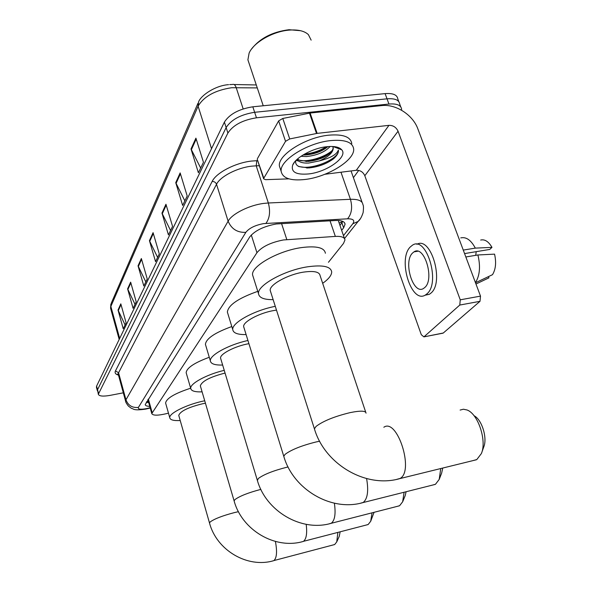 <?xml version="1.0" encoding="UTF-8"?>
<svg xmlns="http://www.w3.org/2000/svg" width="592" height="592" viewBox="0 0 592 592"><rect width="100%" height="100%" fill="white"/><g stroke="black" fill="none" stroke-linecap="round" stroke-linejoin="round"><path stroke-width="0.89" d="M328.456 262.286L343.508 243.423L344.966 239.967C344.633 237.311 341.429 236.127 335.353 236.408L283.457 239.952C270.855 242.402 262.019 246.657 256.943 252.71L151.774 413.571C152.84 415.621 157.59 415.68 166.034 413.749L168.468 413.135M341.658 230.355L343.619 227.831L345.069 224.242C344.714 221.512 341.525 220.261 335.486 220.49L276.22 223.983C263.581 226.381 254.76 230.695 249.743 236.926L145.21 404.647C145.425 405.72 146.942 406.29 149.761 406.341M123.321 392.822L110.053 395.382C103.082 396.596 99.167 396.226 98.324 394.279L227.898 133.022C233.115 125.104 242.639 120.028 256.469 117.801L388.951 104.051C396.788 103.445 401.006 105.147 401.598 109.143L401.546 110.223M358.722 170.415L353.417 177.667M96.466 387.323L96.585 386.125L224.39 122.107C229.548 114.093 239.027 108.987 252.828 106.804L385.103 93.617L387.027 98.827C394.857 98.242 399.075 99.967 399.681 103.992C399.075 99.967 394.857 98.242 387.027 98.827L254.641 112.295L387.027 98.827L388.951 104.051M224.39 122.107L226.144 127.554C231.324 119.591 240.826 114.5 254.641 112.295C240.826 114.5 231.324 119.591 226.144 127.554L97.547 389.721L226.144 127.554L227.898 133.022M97.428 390.912L97.547 389.721L98.324 394.279M148.703 402.553L146.291 402.316M342.842 221.43L339.971 225.434M125.097 324.912L118.023 310.008L123.232 328.775L126.103 322.81L120.812 303.844L118.023 310.008M135.013 304.318L127.606 288.852L133.089 308.314L136.212 301.824L130.647 282.155L127.606 288.852M145.817 281.903L138.047 265.823L143.826 286.025L147.238 278.95L141.355 258.519L138.047 265.823M200.673 168.032L191.009 148.955L198.394 172.76L203.456 162.26L195.915 138.136L191.009 148.955M184.852 200.873L175.743 182.647L182.647 205.439L187.198 195.996L180.153 172.908L175.743 182.647M170.57 230.517L161.956 213.068L168.446 234.928L172.561 226.388L165.952 204.255L161.956 213.068M157.62 257.402L149.443 240.67L155.563 261.664L159.3 253.909L153.076 232.656L149.443 240.67M385.103 93.617C392.933 93.055 397.151 94.801 397.772 98.864L398.793 101.617M257.342 159.596L263.803 178.192L285.536 141.333L278.647 120.879L282.791 118.459L310.104 113.042L381.707 105.591C395.848 103.844 412.905 114.885 417.893 128.952L480.504 296.118L480.001 301.321L459.784 305.05L460.25 299.818L398.061 131.224C396.181 127.258 393.147 125.297 388.951 125.349L317.149 133.378L289.717 138.935L285.536 141.333M257.409 158.671L278.647 120.879M324.853 174.277L356.288 170.281C360.254 170.17 363.096 171.991 364.82 175.735L421.304 334.717L423.894 336.878L443.304 333L480.001 301.321M443.304 333L442.461 333.274M424.094 336.73L459.784 305.05M263.803 178.192L263.632 178.814L265.534 179.672L288.918 178.851M424.864 287.446C434.817 278.995 424.235 244.622 414.008 251.852L412.476 253.095C402.967 262.078 413.268 295.297 423.554 288.459L424.864 287.446M464.572 253.583L489.776 249.432L491.974 247.375L475.309 248.115L463.262 250.09M425.004 295.223L429.341 294.313L431.08 292.996C444.511 281.94 430.917 235.831 416.901 244.311M410.263 246.975C397.447 259.326 411.388 304.221 425.389 295.016L427.121 293.699C440.759 282.34 426.307 235.298 412.409 245.221L410.263 246.975M475.309 248.115C471.003 240.056 466.148 236.659 460.739 237.91M491.974 247.375C488.607 241.536 484.841 239.094 480.682 240.049M475.968 284.019L488.948 277.848L488.474 276.605M476.212 251.667L475.724 255.33M475.45 282.628C479.831 275.561 480.645 266.333 477.899 254.967L494.564 254.138C496.422 262.5 495.733 269.353 492.492 274.688L475.502 282.761M465.837 256.972L477.899 254.967M251.541 49.062C259.873 38.302 272.379 31.85 289.066 29.711L300.499 30.695M248.988 63.085L247.9 59.829L249.121 53.08C253.568 42.365 273.489 30.999 289.984 30.051C298.457 29.541 304.591 31.065 308.388 34.625L311.14 40.138M305.087 179.472C290.672 181.011 282.71 178.333 281.193 171.451C279.106 160.765 307.174 142.842 330.602 140.6C344.899 139.364 352.588 142.132 353.653 148.881C355.03 160.106 327.598 176.993 305.087 179.472M280.438 169.171L279.431 166.152C277.308 155.37 305.302 137.381 328.708 135.183C342.997 133.992 350.693 136.804 351.789 143.619M295.785 160.647C295.238 163.259 296.266 165.242 298.879 166.581L308.861 167.943C318.274 166.959 326.473 163.925 333.451 158.848C336.87 155.851 338.52 153.091 338.417 150.568L338.358 150.094C336.759 154.497 330.432 158.094 319.362 160.898C328.249 156.998 332.882 152.788 333.259 148.281L333.059 147.341M332.793 146.779L333.259 148.281M326.577 146.735C334.199 145.95 339.26 146.986 341.754 149.828C348.237 156.88 326.954 172.057 308.721 173.93C296.163 175.025 290.82 172.087 292.677 165.116C295.46 157.59 312.672 148.155 326.577 146.735M303.03 154.971L305.983 154.941C315.025 154.024 322.329 151.241 327.901 146.594M300.98 156.303L306.538 156.562C317.186 155.326 325.052 151.966 330.129 146.468M297.51 158.996L299.448 160.232L308.195 161.424C319.34 160.077 327.346 156.554 332.208 150.864L333.192 148.089M297.051 159.403C298.923 162.134 302.823 163.348 308.75 163.052L319.362 160.898M304.036 155C313.027 154.098 320.894 151.374 327.65 146.816M296.081 160.351L298.642 161.091M305.886 161.483C315.136 160.602 323.232 157.805 330.166 153.099M335.642 147.519L335.953 146.883M306.737 168.032C317.009 167.307 325.918 164.243 333.451 158.848M304.443 154.135C312.583 153.239 319.85 150.782 326.244 146.772M300.329 160.587C310.127 161.89 326.532 156.31 332.741 149.968M335.02 147.282L335.324 146.764M297.931 166.026C309.949 171.369 339.475 158.908 338.402 150.516L338.358 150.094M473.075 460.583L476.819 459.547L481.392 453.539C487.046 440.7 478.025 413.712 466.999 409.967L463.395 409.227L460.117 410.064M365.723 412.21L320.08 275.546C319.399 271.824 313.923 270.677 303.652 272.105C287.838 274.444 269.16 284.833 270.211 290.457L270.633 291.767M273.141 299.633C264.032 299.744 259.163 297.791 258.534 293.75C256.869 285.566 284.389 270.196 307.736 266.785C322.781 264.735 330.765 266.43 331.69 271.883C331.675 275.25 328.664 279.061 322.677 283.316M253.221 276.93L252.599 274.977C250.816 266.422 278.092 250.823 301.38 247.604C316.387 245.687 324.394 247.567 325.408 253.258M474.014 415.71C481.844 419.462 487.623 438.073 483.701 447.086L481.747 452.54M432.567 485.077L435.497 484.249L439.197 479.431L440.737 468.546M276.494 310.112L274.244 310.46C259.585 312.828 242.683 321.893 243.66 326.666L243.963 327.635M246.102 334.561C237.799 334.739 233.352 333.111 232.774 329.692C231.383 323.025 254.072 310.349 275.287 306.338M227.809 313.494L227.365 312.051C228.327 305.05 238.465 298.153 257.779 291.353M442.727 468.057L441.647 473.134L439.323 479.113M397.284 506.36L399.63 505.686L402.664 501.764L404.092 492.241M248.921 343.671L248.751 343.7C235.098 346.068 219.676 354.068 220.579 358.175L220.801 358.9M222.644 365.035C215.007 365.264 210.915 363.91 210.375 360.972C209.183 355.407 228.593 344.662 247.944 340.496M205.742 345.425L205.417 344.344C206.112 338.587 214.903 332.66 231.805 326.547M406.112 491.737L405.187 495.652L402.664 501.764M366.3 525.023L368.202 524.468L370.718 521.234L372.035 512.835M225.064 373.071C210.19 376.904 201.946 381.152 200.333 385.836L200.496 386.391M202.101 391.845C195.02 392.126 191.231 390.994 190.735 388.448C189.692 383.734 206.556 374.499 224.242 370.348M186.399 373.545L186.154 372.716C186.658 367.921 194.368 362.778 209.272 357.272M374.055 512.317L370.718 521.234M333.215 544.929L334.717 544.485L336.744 541.887L337.862 532.43M205.446 403.241L202.716 403.737C188.419 407.244 180.427 411.114 178.74 415.355L178.858 415.762M180.22 420.535C173.715 420.868 170.237 419.95 169.786 417.782C168.624 413.401 187.338 404.181 204.721 400.777M165.775 403.633L165.605 403.026C166.419 398.335 174.773 393.391 190.661 388.211M340.156 531.831L339.194 536.47M281.548 223.532L286.817 239.59M147.793 399.911L148.126 400.488M342.775 221.563L339.142 223.021M251.289 234.987L256.943 252.71M330.018 220.794L335.353 236.408M148.355 399.023L152.114 412.476M343.471 235.623L352.817 223.746C355.045 220.402 353.291 218.751 347.556 218.811L263.64 223.606C255.13 225.212 249.195 228.12 245.85 232.345L138.402 407.407C137.795 409.257 140.363 409.686 146.106 408.702L150.146 407.733M125.719 401.591L125.955 399.8L228.12 221.179C231.938 213.89 249.188 205.209 263.743 203.411L268.346 202.989L256.21 165.827L251.637 166.167C237.155 167.751 220.165 176.586 216.524 184.267L118.57 372.775L118.363 374.669M118.481 375.113C115.521 374.322 114.522 372.908 115.477 370.881L212.128 181.485C214.245 181.418 215.71 182.351 216.524 184.267L228.12 221.179C231.457 229.008 237.362 232.73 245.85 232.345M147.512 408.695L147.815 408.317M212.128 181.485C216.147 172.805 235.305 162.793 251.637 161.046L257.69 160.654M256.469 117.801L252.828 106.804M98.509 393.332L96.585 386.125M265.926 223.376C269.73 218.248 270.537 211.455 268.346 202.989L350.434 199.304L340.977 172.228M347.556 218.811C351.685 213.89 352.647 207.385 350.434 199.304C358.271 199.112 362.422 200.851 362.874 204.536C363.562 205.372 363.651 208.066 363.125 212.602C361.66 217.02 359.973 219.98 358.064 221.475L360.239 218.885M259.355 165.753L256.21 165.827L256.795 160.669M138.402 407.407C132.29 408.014 128.138 405.476 125.955 399.8L118.57 372.775L115.477 370.881M352.817 223.746L358.064 221.475L344.492 238.583M341.917 222.895L343.619 227.831M257.283 87.912L231.709 87.712C215.118 90.25 203.914 96.407 198.098 106.183L198.609 101.817C200.999 95.275 215.599 85.44 228.586 84.671M229.703 84.575L232.39 84.486C233.958 83.938 235.216 84.952 236.164 87.535L243.164 108.891M197.957 103.311L111.326 303.045L110.711 308.706M211.522 148.688L198.098 106.183L110.852 306.427L119.68 338.409M149.724 241.381L153.313 233.477M162.252 213.808L166.204 205.106M176.053 183.424L180.427 173.796M191.342 149.769L196.204 139.061M138.306 266.511L141.584 259.303M127.857 289.518L130.862 282.909M118.259 310.645L121.02 304.577M364.82 175.735L398.061 131.224M356.288 170.281L388.951 125.349M310.104 113.042L317.149 133.378M460.25 299.818L480.504 296.118M316.513 133.481L309.475 113.139M282.791 118.459L289.717 138.935M366.041 413.164C365.804 410.707 360.461 410.53 350.02 412.646C334.487 416.435 323.165 421.023 316.061 426.41L314.419 428.837L314.692 429.688M383.838 427.254C397.158 417.634 414.37 470.795 400.17 478.417L396.729 479.365M319.643 441.225L316.165 441.943C301.661 445.561 291.301 449.698 285.078 454.36L283.783 456.306L283.975 456.935M366.596 478.595C368.727 490.798 367.617 498.738 363.266 502.43L360.587 503.185M288.075 466.962L286.972 467.206C273.363 470.662 263.817 474.429 258.312 478.514L257.409 480.556M334.376 503.207C335.886 513.619 334.88 520.279 331.357 523.187L329.233 523.802M260.872 489.384C248.322 492.685 239.686 496.089 234.965 499.581L234.106 500.884C241.899 530.025 275.132 549.842 303.319 541.428L301.779 541.821M306.19 524.334C307.292 533.311 306.39 538.972 303.496 541.325L368.009 524.579M238.458 511.68L234.58 512.554C222.629 515.684 214.496 518.814 210.182 521.944L209.501 522.988C216.576 550.205 247.449 568.572 273.763 560.661L272.564 560.972M275.406 541.458C277.293 551.566 276.797 557.938 273.904 560.572L334.561 544.573M148.407 401.487L146.727 401.62M338.528 221.245L344.485 238.569M147.911 399.726L151.774 413.571M118.333 374.581L117.623 373.922L118.252 374.277L125.608 401.206C125.563 401.961 126.466 403.559 128.316 405.994C132.401 409.205 130.751 407.851 133.156 408.983C134.754 410.064 138.95 410.101 145.743 409.094L150.227 408.021M400.717 106.782L399.681 103.992M362.134 202.442L351.049 170.947M344.566 222.784L345.069 224.242M234.032 84.515L256.292 84.952M119.184 339.431L110.571 308.217L110.859 304.066M96.407 387.087L97.362 390.683M423.894 336.878L443.105 333.148M263.632 178.814L257.246 159.307M417.715 251.252L414.008 251.852M429.341 294.313L425.389 295.016M263.24 105.768L247.9 59.829M281.193 171.451L279.431 166.152M332.978 146.505L341.754 149.828M294.564 162.045L292.677 165.116M297.584 160.143L296.34 160.084M270.211 290.457L314.419 428.837C324.69 464.061 365.627 488.6 399.844 478.61L476.464 459.755M258.534 293.75L252.599 274.977M243.66 326.666L283.783 456.306C293.077 489.244 331.083 511.984 363.007 502.586L435.209 484.411M232.774 329.692L227.365 312.051M220.579 358.175L257.268 480.09C265.749 511.014 301.21 532.193 331.143 523.321L399.393 505.82M210.375 360.972L205.417 344.344M200.333 385.836L234.106 500.884M190.735 388.448L186.154 372.716M178.74 415.355L209.501 522.988M169.786 417.782L165.605 403.026M339.312 536.219L336.744 541.887"/></g></svg>

